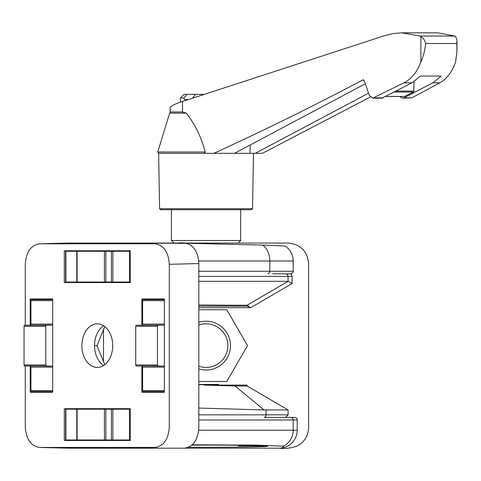 <?xml version="1.0" encoding="UTF-8"?>
<svg xmlns="http://www.w3.org/2000/svg" width="481" height="481" viewBox="0 0 481 481"><rect width="100%" height="100%" fill="white"/><g stroke="black" fill="none" stroke-linecap="round" stroke-linejoin="round"><path stroke-width="0.72" d="M188.648 447.228L206.06 447.276C238.949 447.288 268.278 446.777 267.592 446.2C268.278 445.628 238.949 445.111 206.06 445.123L191.877 445.153M192.244 444.829L255.513 445.117L283.501 446.152A17.947 17.935 -90 0 0 293.176 430.224L198.695 430.224M132.858 448.172L279.263 448.172C282.155 448.154 283.568 447.486 283.501 446.152M297.222 446.031C304.491 442.069 308.285 435.942 308.61 427.657L308.61 263.576C307.401 251.118 300.559 244.282 288.101 243.067L221.44 243.067L221.44 244.071M297.216 446.013C291.486 448.142 285.498 448.857 279.263 448.172A17.959 17.947 0 0 0 297.222 430.224L297.222 419.967A2.567 2.561 180 0 0 294.655 417.406L264.183 417.406A2.561 1.876 90 0 0 266.059 414.838L288.101 414.838L285.534 417.406M103.511 329.647L103.511 361.592M190.68 243.338L124.02 243.067M272.715 273.833L289.526 273.833A2.567 2.561 180 0 1 292.087 276.401L288.053 276.401A2.561 2.561 -90 0 0 285.486 273.833L272.715 273.833M198.809 304.996L237.446 305.243L198.809 305.002M198.809 381.511L226.785 381.511L247.505 345.617L226.785 309.728L198.809 309.728M198.809 307.678L250.733 307.678L247.264 306.138M237.446 305.243L247.108 305.231L288.149 281.271L292.087 283.531L292.087 276.401M292.087 283.531L250.733 307.678M272.715 417.406L294.655 417.406M198.809 281.301L288.053 281.301L288.053 276.401L198.809 276.401M247.108 305.231L248.683 306.138L198.809 306.138M198.809 322.318A24.399 24.399 0 0 1 230.459 345.617A24.399 24.399 0 0 1 198.809 368.915M198.809 325.072A21.789 21.789 0 0 1 227.85 345.617A21.789 21.789 0 0 1 198.809 366.167M285.131 246.013L262.728 245.088A17.947 13.125 90 0 1 269.811 261.015L293.23 261.015C293.049 254.653 290.35 249.657 285.131 246.013M25.283 325.246L25.283 264.297C26.154 251.852 30.988 245.015 39.785 243.789L68.037 243.073L178.054 243.067C182.467 242.382 186.7 243.097 190.753 245.226C195.893 249.17 198.581 255.291 198.809 263.576L198.809 427.657C197.95 440.121 193.115 446.957 184.307 448.172L68.284 448.172L39.785 447.45C30.988 446.224 26.154 439.381 25.283 426.942L25.283 365.987M186.093 243.23L262.728 245.088M39.785 243.789L154.792 243.789C163.594 245.015 168.428 251.852 169.294 264.297L169.294 426.942C168.428 439.381 163.594 446.224 154.792 447.45L39.785 447.45M264.069 409.938L266.059 409.938L264.105 409.968L235.083 386.009L247.162 386.039L288.101 409.938L266.059 409.938L266.059 414.838L198.809 414.838M104.768 364.67L96.988 345.617L104.768 326.563M130.285 440.476L130.285 408.688L64.298 408.688L64.298 440.476L130.285 440.476L98.016 440.476L98.016 439.965M130.285 282.551L130.285 250.757L64.298 250.757L64.298 282.551L130.285 282.551L98.016 282.551L98.016 282.04M44.492 391.768A1.539 1.088 -90 0 1 44.011 391.937L30.213 392.28L52.694 392.28L52.694 298.96L30.213 298.96L44.011 299.302A1.539 1.088 -90 0 1 44.492 299.471M30.213 392.28L30.213 366.113A1.028 0.728 -90 0 1 30.94 367.135L52.694 367.135A1.028 0.728 -90 0 0 51.978 366.113L46.519 365.975A1.028 0.728 -90 0 1 45.803 364.953L45.803 326.286A1.028 0.728 -90 0 1 46.519 325.264L51.978 325.126A1.028 0.728 -90 0 0 52.694 324.104L30.94 324.104A1.028 0.728 -90 0 1 30.225 325.126L30.213 298.96M156.163 391.768A1.539 1.088 -90 0 1 155.682 391.937L141.883 392.28L164.364 392.28L164.364 298.96L141.883 298.96L155.682 299.302A1.539 1.088 -90 0 1 156.163 299.471M141.883 392.28L141.883 366.113A1.028 0.728 -90 0 1 142.61 367.135L164.364 367.135A1.028 0.728 -90 0 0 163.654 366.113L158.189 365.975A1.028 0.728 -90 0 1 157.473 364.953L157.473 326.286A1.028 0.728 -90 0 1 158.189 325.264L163.654 325.126A1.028 0.728 -90 0 0 164.364 324.104L142.61 324.104A1.028 0.728 -90 0 1 141.895 325.126L141.883 298.96M112.698 345.617A21.789 15.41 -90 0 0 97.288 323.827A21.789 15.41 -90 0 0 81.878 345.617A21.789 15.41 -90 0 0 97.288 367.412A21.789 15.41 -90 0 0 112.698 345.617M198.809 384.614L217.743 385.101M235.083 386.009L204.233 385.101L247.078 385.101L247.078 386.015M264.105 409.968L198.809 408.05M94.541 345.617L96.988 345.617M103.619 325.751A21.789 15.41 -90 0 0 94.541 345.617A21.789 15.41 -90 0 0 103.619 365.488M130.285 250.757L98.016 250.757L98.016 251.274M130.285 408.688L98.016 408.688L98.016 409.199M164.364 391.768L143.32 391.606A1.028 0.728 -90 0 1 142.61 390.578L142.61 367.135M163.654 366.113L136.436 365.975A1.028 0.728 -90 0 1 135.72 364.953L135.72 326.286A1.028 0.728 -90 0 1 136.436 325.264L163.654 325.126M142.61 324.104L142.61 300.661A1.028 0.728 -90 0 1 143.32 299.633L164.364 299.471M52.694 391.768L31.65 391.606A1.028 0.728 -90 0 1 30.94 390.578L30.94 367.135M51.978 366.113L24.765 365.975A1.028 0.728 -90 0 1 24.05 364.953L24.05 326.286A1.028 0.728 -90 0 1 24.765 325.264L51.978 325.126M30.94 324.104L30.94 300.661A1.028 0.728 -90 0 1 31.65 299.633L52.694 299.471M130.285 439.965L112.867 439.965L112.867 409.199L130.285 409.199M111.43 439.965L111.43 409.199L76.792 409.199L76.792 439.965L112.867 439.965M76.792 439.965L65.56 439.965L65.56 409.199L76.792 409.199M111.43 409.199L112.867 409.199M130.285 282.04L112.867 282.04L112.867 251.274L130.285 251.274M111.43 282.04L111.43 251.274L76.792 251.274L76.792 282.04L112.867 282.04M76.792 282.04L65.56 282.04L65.56 251.274L76.792 251.274M111.43 251.274L112.867 251.274M265.795 445.941L238.366 445.977M198.809 384.445L218.368 384.445L219.023 385.101M363.287 79.822L362.908 79.912L364.255 80.658L369.264 95.22L372.691 98.184L381.938 98.184L412.007 82.834L420.37 76.076L441.143 76.076L432.78 82.834L403.968 97.865L402.711 98.184L400.312 96.909M250.294 145.082L249.988 153.325L255.291 153.325L368.554 93.164M363.666 79.912L362.908 79.912C313.624 105.976 263.937 130.447 213.847 153.325L249.988 153.325M171.446 240.494L240.668 240.494L238.107 243.061L174.014 243.061L171.446 240.494L171.446 209.728M159.596 208.724L252.525 208.724L251.497 209.728L160.624 209.728L159.596 208.724L158.628 153.325L157.756 152.002L205.243 152.002L204.275 153.325L158.628 153.325M437.722 32.834L454.822 36.033L455.573 36.52L456.95 40.073L456.8 43.512L425.625 43.512C424.963 40.416 423.382 38.083 420.887 36.52L420.087 36.033L401.761 32.834L437.722 32.834M456.8 43.512L456.95 51.677L455.573 61.893C452.188 71.855 446.933 78.836 439.808 82.834L432.78 82.834M402.711 98.184L411.826 97.865L439.808 82.834M255.291 153.325L262.392 153.325L370.292 97.018M182.497 101.461L182.497 111.971L186.243 113.161L169.631 113.161L170.166 111.971L170.166 108.099C170.388 106.241 174.495 104.028 182.497 101.461L384.77 35.618L393.211 33.562L401.761 32.834M205.243 152.002C201.154 136.766 194.817 123.821 186.243 113.161M365.332 83.778L234.518 153.325L204.275 153.325M372.691 98.184L403.992 82.834C411.598 78.878 417.231 71.897 420.887 61.893C423.49 56.091 425.072 49.964 425.625 43.512M204.311 94.36L184.013 94.36L180.423 97.95L184.109 97.95L184.109 99.489L188.558 99.489L184.109 99.489M186.736 94.36L184.109 97.95M193.284 97.95L192.815 98.106M192.815 97.95L195.442 94.36M404.226 96.441A1.028 0.728 -90 0 0 404.473 96.501A1.028 0.728 -90 0 0 404.719 96.441L413.293 92.027A1.028 0.728 -90 0 0 413.774 91.101L414.003 81.668M182.497 111.971L170.166 111.971M454.822 36.033L420.087 36.033M297.222 430.224L293.176 430.224L293.176 419.967L198.809 419.967M290.614 417.406A2.561 2.561 90 0 1 293.176 419.967L297.222 419.967M247.054 305.243L247.054 306.138M169.294 264.297L198.809 263.576M198.695 261.015L269.811 261.015L269.811 271.272L293.23 271.272C293.789 271.807 292.929 272.661 290.662 273.833M267.935 273.833A2.561 1.876 -90 0 0 269.811 271.272L198.809 271.272M236.063 385.99L236.063 385.101M155.682 391.937L164.364 391.937M155.682 299.302L164.364 299.302M44.011 391.937L52.694 391.937M44.011 299.302L52.694 299.302M78.331 250.757L78.331 251.274M78.331 282.04L78.331 282.551M95.839 250.757L95.839 251.274M95.839 282.04L95.839 282.551M87.5 250.757L87.5 251.274M87.5 282.04L87.5 282.551M85.323 250.757L85.323 251.274M85.323 282.04L85.323 282.551M80.489 250.757L80.489 251.274M80.489 282.04L80.489 282.551M78.331 408.688L78.331 409.199M78.331 439.965L78.331 440.476M95.839 408.688L95.839 409.199M95.839 439.965L95.839 440.476M87.5 408.688L87.5 409.199M87.5 439.965L87.5 440.476M85.323 408.688L85.323 409.199M85.323 439.965L85.323 440.476M80.489 408.688L80.489 409.199M80.489 439.965L80.489 440.476M143.32 391.606L164.364 391.606M142.61 390.578L164.364 390.578M136.436 365.975L158.189 365.975M135.72 364.953L157.473 364.953M135.72 326.286L157.473 326.286M136.436 325.264L158.189 325.264M142.61 300.661L164.364 300.661M143.32 299.633L164.364 299.633M31.65 391.606L52.694 391.606M30.94 390.578L52.694 390.578M24.765 365.975L46.519 365.975M24.05 364.953L45.803 364.953M24.05 326.286L45.803 326.286M24.765 325.264L46.519 325.264M30.94 300.661L52.694 300.661M31.65 299.633L52.694 299.633M129.443 439.965L129.443 409.199M105.868 439.965L105.868 409.199M104.431 439.965L104.431 409.199M77.092 439.965L77.092 409.199M65.861 439.965L65.861 409.199M129.443 282.04L129.443 251.274M105.868 282.04L105.868 251.274M104.431 282.04L104.431 251.274M77.092 282.04L77.092 251.274M65.861 282.04L65.861 251.274M420.887 36.52L420.887 61.893M383.195 97.865L374.002 97.865M412.007 82.834L403.992 82.834M411.826 97.865L403.968 97.865M385.93 96.441L404.719 96.441M394.384 92.027L413.293 92.027M396.164 91.101L413.774 91.101M288.101 414.838L288.101 409.938M293.23 271.272L293.23 261.015M240.668 240.494L240.668 209.728M252.525 208.724L253.487 153.325M180.423 102.14L180.423 97.95M404.473 96.501L385.81 96.501M169.631 113.161L157.756 152.002M456.95 51.677L456.95 40.073"/></g></svg>
